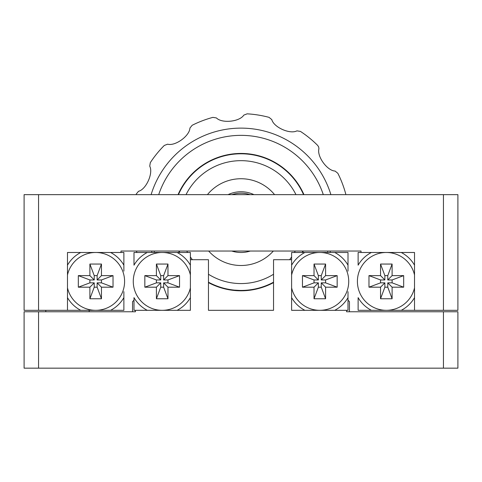 <?xml version="1.0" encoding="UTF-8"?>
<svg xmlns="http://www.w3.org/2000/svg" width="482" height="482" viewBox="0 0 482 482"><rect width="100%" height="100%" fill="white"/><g stroke="black" fill="none" stroke-linecap="round" stroke-linejoin="round"><path stroke-width="0.72" d="M24.1 311.77L135.442 311.77L135.442 310.324L190.39 310.324L190.39 259.714L208.465 259.714L208.465 310.324L273.535 310.324L273.535 259.714L291.61 259.714L291.61 310.324L346.558 310.324L346.558 311.77L457.9 311.77L457.9 368.164L24.1 368.164L24.1 311.77M120.982 252.484L67.48 252.484L67.48 310.324L24.1 310.324L24.1 194.644L457.9 194.644L457.9 310.324L414.52 310.324L414.52 252.484L361.018 252.484L361.018 251.038L120.982 251.038L120.982 252.484L123.874 252.484L123.874 265.172A32.535 32.535 0 0 0 110.583 252.484M234.065 290.447L222.925 288.381L229.528 289.833L244.543 290.706M247.929 290.447L259.075 288.381L253.701 289.616M247.875 290.453L241.253 290.803M303.298 251.038A68.685 68.685 0 0 1 302.606 252.484A68.685 68.685 0 0 0 303.298 251.038M273.535 282.609A68.685 68.685 0 0 1 208.465 282.609A68.685 68.685 0 0 0 273.535 282.609M179.394 252.484A68.685 68.685 0 0 1 178.702 251.038A68.685 68.685 0 0 0 179.394 252.484M132.55 311.77L132.55 301.648A72.3 72.3 0 0 0 133.996 300.19M154.198 252.484A72.3 72.3 0 0 0 154.234 251.038M158.705 194.644A86.76 86.76 0 0 1 323.295 194.644M327.766 251.038A72.3 72.3 0 0 0 327.802 252.484M348.004 300.19A72.3 72.3 0 0 0 349.45 301.648L349.45 311.77M178.051 194.644A68.685 68.685 0 0 1 303.949 194.644A68.685 68.685 0 0 0 178.051 194.644M123.874 291.676L123.874 297.635L123.874 291.676M110.583 310.324A32.535 32.535 0 0 0 123.874 297.635L123.874 310.324L80.771 310.324A32.535 32.535 0 0 1 67.48 297.635M67.48 310.324L80.771 310.324M80.771 252.484A32.535 32.535 0 0 0 67.48 265.172L67.48 252.484L80.771 252.484M123.874 271.125L123.874 265.172L123.874 271.125M177.099 310.324A32.535 32.535 0 0 0 190.39 297.635L190.39 310.324L177.099 310.324M135.442 310.324L133.996 310.324L133.996 297.635A32.535 32.535 0 0 0 147.287 310.324M190.39 265.172A32.535 32.535 0 0 0 177.099 252.484L190.39 252.484L190.39 259.714M147.287 252.484A32.535 32.535 0 0 0 133.996 265.172L133.996 252.484L177.099 252.484M348.004 291.676L348.004 297.635L348.004 291.676M334.713 310.324A32.535 32.535 0 0 0 348.004 297.635L348.004 310.324L346.558 310.324M291.61 297.635A32.535 32.535 0 0 0 304.901 310.324L291.61 310.324L291.61 297.635M291.61 259.714L291.61 252.484L304.901 252.484A32.535 32.535 0 0 0 291.61 265.172L291.61 274.975A28.92 28.92 0 0 1 348.727 281.404A28.92 28.92 0 0 1 291.61 287.826M348.004 271.125L348.004 265.172A32.535 32.535 0 0 0 334.713 252.484L348.004 252.484L348.004 271.125M304.901 252.484L334.713 252.484M371.417 310.324L358.126 310.324L358.126 297.635A32.535 32.535 0 0 0 371.417 310.324L401.229 310.324A32.535 32.535 0 0 0 414.52 297.635M414.52 265.172A32.535 32.535 0 0 0 401.229 252.484L414.52 252.484L414.52 265.172M401.229 310.324L414.52 310.324M371.417 252.484A32.535 32.535 0 0 0 358.126 265.172L358.126 252.484L361.018 252.484M208.465 274.252A61.455 61.455 0 0 0 273.535 274.252M289.616 259.714A61.455 61.455 0 0 0 291.61 256.978M294.43 252.484A61.455 61.455 0 0 0 295.225 251.038M295.972 194.644A61.455 61.455 0 0 0 186.028 194.644M208.465 282.193A68.324 68.324 0 0 0 273.535 282.193M302.202 252.484A68.324 68.324 0 0 0 302.901 251.038M303.558 194.644A68.324 68.324 0 0 0 178.442 194.644M186.775 251.038A61.455 61.455 0 0 0 187.57 252.484M190.39 256.978A61.455 61.455 0 0 0 192.384 259.714M179.099 251.038A68.324 68.324 0 0 0 179.798 252.484M274.571 194.644A43.38 43.38 0 0 0 207.429 194.644M253.936 194.644A30.366 30.366 0 0 0 228.064 194.644M231.74 251.038A30.366 30.366 0 0 0 250.26 251.038M250.031 194.644A28.92 28.92 0 0 0 231.969 194.644A28.92 28.92 0 0 1 241 193.198M208.664 251.038A43.38 43.38 0 0 0 273.336 251.038M342.322 183.455A108.45 108.45 0 0 0 337.84 173.291A108.45 108.45 0 0 1 345.751 194.023A108.45 108.45 0 0 0 342.322 183.455A108.45 108.45 0 0 1 345.751 194.023A108.45 108.45 0 0 0 342.322 183.455M136.478 251.038A108.45 108.45 0 0 0 136.888 252.484A108.45 108.45 0 0 1 136.478 251.038M136.237 194.071A108.45 108.45 0 0 0 136.087 194.644A108.45 108.45 0 0 1 136.237 194.071L138.497 191.312C146.173 189.402 153.427 173.146 149.739 166.188C153.433 173.183 146.142 189.42 138.497 191.312L136.237 194.071M149.739 166.188L150.3 162.663A108.45 108.45 0 0 1 164.296 145.45A108.45 108.45 0 0 0 150.3 162.663L149.739 166.188M164.296 145.45L167.628 144.184C175.237 146.371 189.643 135.924 189.932 128.049C189.631 135.954 175.201 146.371 167.628 144.184L164.296 145.45M189.932 128.049L192.173 125.278A108.45 108.45 0 0 1 212.905 117.367A108.45 108.45 0 0 0 192.173 125.278L189.932 128.049M212.905 117.367L216.424 117.939C221.919 123.633 239.62 121.795 243.808 115.12C239.59 121.813 221.883 123.621 216.424 117.939L212.905 117.367M243.808 115.12L247.133 113.836A108.45 108.45 0 0 1 269.046 117.355A108.45 108.45 0 0 0 247.133 113.836L243.808 115.12M269.046 117.355L271.806 119.608C273.716 127.29 289.965 134.544 296.93 130.857C289.929 134.55 273.692 127.26 271.806 119.608L269.046 117.355M296.93 130.857L300.449 131.411A108.45 108.45 0 0 1 317.668 145.413A108.45 108.45 0 0 0 300.449 131.411L296.93 130.857M318.656 146.932L318.933 148.745C316.746 156.349 327.194 170.761 335.068 171.05C327.158 170.742 316.74 156.313 318.933 148.745L318.656 146.932L317.668 145.413M335.068 171.05L337.84 173.291L335.068 171.05M67.48 287.826A28.92 28.92 0 0 0 124.597 281.404A28.92 28.92 0 0 0 67.48 274.975M89.893 298.756L101.461 298.756L101.461 287.188L113.029 287.188L113.029 275.62L101.461 275.62L101.461 264.052L89.893 264.052L89.893 275.62L78.325 275.62L78.325 287.188L89.893 287.188L89.893 298.756L94.231 287.188L97.123 287.188L97.123 282.85L101.461 282.85L101.461 279.958L97.123 279.958L97.123 275.62L94.231 275.62L94.231 279.958L89.893 279.958L89.893 282.85L94.231 282.85L94.231 287.188M113.029 275.62L101.461 279.958M101.461 275.62L97.123 279.958M101.461 264.052L97.123 275.62M89.893 264.052L94.231 275.62M89.893 275.62L94.231 279.958M78.325 275.62L89.893 279.958M78.325 287.188L89.893 282.85M89.893 287.188L94.231 282.85M101.461 298.756L97.123 287.188M101.461 287.188L97.123 282.85M113.029 287.188L101.461 282.85M314.023 298.756L325.591 298.756L325.591 287.188L337.159 287.188L337.159 275.62L325.591 275.62L325.591 264.052L314.023 264.052L314.023 275.62L302.455 275.62L302.455 287.188L314.023 287.188L314.023 298.756L318.361 287.188L321.253 287.188L321.253 282.85L325.591 282.85L325.591 279.958L321.253 279.958L321.253 275.62L318.361 275.62L318.361 279.958L314.023 279.958L314.023 282.85L318.361 282.85L318.361 287.188M337.159 275.62L325.591 279.958M325.591 275.62L321.253 279.958M325.591 264.052L321.253 275.62M314.023 264.052L318.361 275.62M314.023 275.62L318.361 279.958M302.455 275.62L314.023 279.958M302.455 287.188L314.023 282.85M314.023 287.188L318.361 282.85M325.591 298.756L321.253 287.188M325.591 287.188L321.253 282.85M337.159 287.188L325.591 282.85M190.39 274.975A28.92 28.92 0 0 0 133.273 281.404A28.92 28.92 0 0 0 190.39 287.826M156.409 298.756L167.977 298.756L167.977 287.188L179.545 287.188L179.545 275.62L167.977 275.62L167.977 264.052L156.409 264.052L156.409 275.62L144.841 275.62L144.841 287.188L156.409 287.188L156.409 298.756L160.747 287.188L163.639 287.188L163.639 282.85L167.977 282.85L167.977 279.958L163.639 279.958L163.639 275.62L160.747 275.62L160.747 279.958L156.409 279.958L156.409 282.85L160.747 282.85L160.747 287.188M179.545 275.62L167.977 279.958M167.977 275.62L163.639 279.958M167.977 264.052L163.639 275.62M156.409 264.052L160.747 275.62M156.409 275.62L160.747 279.958M144.841 275.62L156.409 279.958M144.841 287.188L156.409 282.85M156.409 287.188L160.747 282.85M167.977 298.756L163.639 287.188M167.977 287.188L163.639 282.85M179.545 287.188L167.977 282.85M414.52 274.975A28.92 28.92 0 0 0 357.403 281.404A28.92 28.92 0 0 0 414.52 287.826M380.539 298.756L392.107 298.756L392.107 287.188L403.675 287.188L403.675 275.62L392.107 275.62L392.107 264.052L380.539 264.052L380.539 275.62L368.971 275.62L368.971 287.188L380.539 287.188L380.539 298.756L384.877 287.188L387.769 287.188L387.769 282.85L392.107 282.85L392.107 279.958L387.769 279.958L387.769 275.62L384.877 275.62L384.877 279.958L380.539 279.958L380.539 282.85L384.877 282.85L384.877 287.188M403.675 275.62L392.107 279.958M392.107 275.62L387.769 279.958M392.107 264.052L387.769 275.62M380.539 264.052L384.877 275.62M380.539 275.62L384.877 279.958M368.971 275.62L380.539 279.958M368.971 287.188L380.539 282.85M380.539 287.188L384.877 282.85M392.107 298.756L387.769 287.188M392.107 287.188L387.769 282.85M403.675 287.188L392.107 282.85M443.44 368.164L443.44 311.77M38.56 311.77L38.56 368.164M443.44 310.324L443.44 194.644M38.56 194.644L38.56 310.324M330.887 194.644A93.99 93.99 0 0 0 151.113 194.644M151.571 251.038A93.99 93.99 0 0 0 152.053 252.484M329.947 252.484A93.99 93.99 0 0 0 330.429 251.038M45.79 310.324L45.79 311.77M89.17 310.324L89.17 311.77"/></g></svg>
